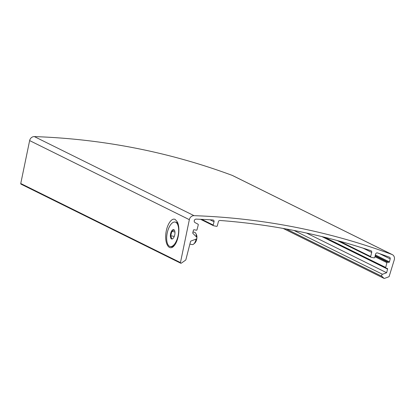 <?xml version="1.0" encoding="UTF-8"?>
<svg xmlns="http://www.w3.org/2000/svg" width="415" height="415" viewBox="0 0 415 415"><rect width="100%" height="100%" fill="white"/><g stroke="black" fill="none" stroke-linecap="round" stroke-linejoin="round"><path stroke-width="0.62" d="M190.952 241.037A0.623 0.555 116.3 0 0 190.542 241.504L185.853 259.769A0.623 0.555 116.3 0 1 185.583 260.163L181.288 263.172A0.623 0.555 116.3 0 1 180.452 262.591L189.344 219.665A4.684 4.16 116.3 0 1 194.044 215.665A780.734 693.149 116.3 0 1 391.936 254.468A4.684 4.16 116.3 0 1 392.289 254.618A4.684 4.16 116.3 0 1 394.25 259.873L389.182 276.364A0.623 0.555 116.3 0 1 388.782 276.8L384.466 278.413A0.623 0.555 116.3 0 1 383.917 278.304L381.966 276.359A1.25 1.11 116.3 0 1 382.506 274.279L386.64 272.733L387.574 269.112A0.623 0.555 116.3 0 0 387.179 268.401L386.085 268.183A0.623 0.555 116.3 0 1 385.691 267.473L386.925 262.659A0.623 0.555 116.3 0 1 387.626 262.166L388.72 262.389A0.623 0.555 116.3 0 0 389.426 261.896L390.193 258.908A1.561 1.385 116.3 0 0 389.395 257.186A777.3 690.098 116.3 0 0 377.505 252.937A1.561 1.385 116.3 0 0 375.585 254.125L374.75 257.378A0.623 0.555 116.3 0 1 374.05 257.871L371.036 257.264A0.623 0.555 116.3 0 1 370.642 256.553L371.705 252.424A1.561 1.385 116.3 0 0 370.87 250.686A777.3 690.098 116.3 0 0 219.966 220.474A1.561 1.385 116.3 0 0 218.368 221.724L217.304 225.853A0.623 0.555 116.3 0 1 216.604 226.346L213.59 225.744A0.623 0.555 116.3 0 1 213.196 225.029L214.031 221.776A1.561 1.385 116.3 0 0 212.879 219.976A777.3 690.098 116.3 0 0 196.15 219.12A1.873 1.665 116.3 0 0 195.055 222.611L198.017 224.193A0.623 0.555 116.3 0 1 198.271 224.852L197.026 229.697A0.623 0.555 116.3 0 1 196.326 230.19L194.137 229.754A0.623 0.555 116.3 0 0 193.432 230.242L192.773 232.82A0.623 0.555 116.3 0 0 192.913 233.396L196.58 237.053A1.25 1.11 116.3 0 1 196.046 239.133L190.952 241.037M392.289 254.618L232.582 175.54A4.684 4.16 116.3 0 0 232.229 175.389A780.734 693.149 116.3 0 0 34.341 136.587A4.684 4.16 116.3 0 0 29.636 140.586L20.75 183.513A0.623 0.555 116.3 0 0 21.03 184.151L180.733 263.229M175.187 219.447C171.348 217.403 166.322 225.625 165.751 234.89C165.056 244.181 169.092 250.427 173.33 246.619C175.467 244.648 177.07 241.385 178.134 236.83C179.342 230.766 179.088 225.796 177.381 221.916L175.187 219.447M306.483 233.038L386.64 272.733M170.69 233.323A4.793 2.148 101.3 0 1 174.533 230.444A4.793 2.148 101.3 0 1 173.781 237.458A4.793 2.148 101.3 0 1 172.905 238.584A4.793 2.148 101.3 0 1 170.721 237.997A4.793 2.148 101.3 0 1 170.69 233.323M174.03 230.014L171.862 231.388L170.747 235.725L171.8 238.692M167.515 231.752A12.492 5.592 101.3 0 1 175.114 222.056A12.492 5.592 101.3 0 1 178.149 235.404A12.492 5.592 101.3 0 1 170.212 246.552A12.492 5.592 101.3 0 1 167.515 231.752M175.114 222.056L175.939 222.217A12.492 5.592 101.3 0 1 178.201 224.126M174.886 244.845A12.492 5.592 101.3 0 1 174.108 245.623A12.492 5.592 101.3 0 1 171.032 246.718L170.212 246.552M174.269 236.431L170.747 235.725M174.933 232.001L171.862 231.388M192.98 232.001L194.619 232.327A6.246 2.796 101.3 0 1 195.828 233.427L196.482 234.74A4.902 2.194 101.3 0 1 196.902 237.811M196.871 238.163A4.902 2.194 101.3 0 1 194.811 243.071L193.706 244.03A6.246 2.796 101.3 0 1 192.166 244.58L189.873 244.119M195.828 233.427A6.246 2.796 101.3 0 1 196.388 236.861M196.113 239.107A6.246 2.796 101.3 0 1 193.706 244.03M232.229 175.389L391.936 254.468M34.341 136.587L194.044 215.665M29.636 140.586L189.344 219.665M20.75 183.513L180.452 262.591M210.042 219.8L214.031 221.776M201.737 219.359L213.196 225.029M363.052 248.139L371.705 252.424M339.605 241.188L370.642 256.553M379.601 253.669L390.193 258.908M375.378 254.94L389.426 261.896M375.186 255.682L388.72 262.389M375.113 255.972L387.626 262.166M374.921 256.714L386.925 262.659M324.732 237.292L385.691 267.473M321.884 236.586L387.574 269.112M294.033 230.47L382.506 274.279M286.35 229.013L381.966 276.359M283.248 228.452L383.917 278.304M200.549 219.302L213.466 225.698M337.193 240.529L370.911 257.222M322.58 236.758L385.96 268.142M283.155 228.437L384.046 278.398M174.694 245.115L174.108 245.623"/></g></svg>
